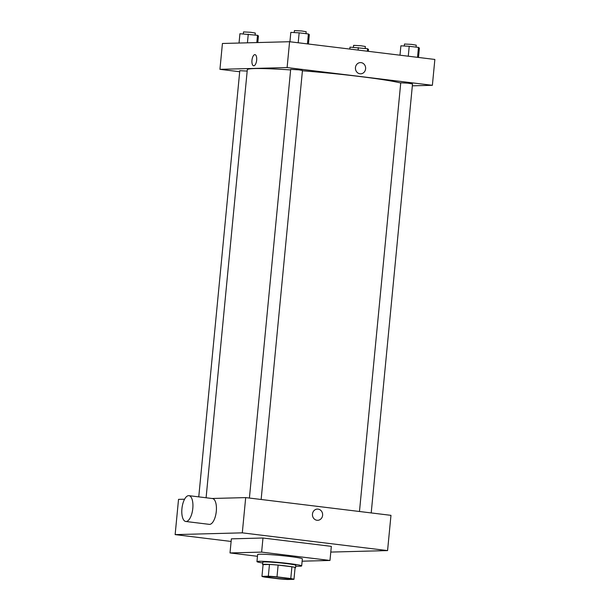<?xml version="1.0" encoding="UTF-8"?>
<svg xmlns="http://www.w3.org/2000/svg" width="610" height="610" viewBox="0 0 610 610"><rect width="100%" height="100%" fill="white"/><g stroke="black" fill="none" stroke-linecap="round" stroke-linejoin="round"><path stroke-width="0.91" d="M267.279 576.549A11.826 0.663 5.5 0 1 280.516 577.449A11.826 0.663 5.5 0 1 289.727 578.981A11.826 0.663 5.5 0 1 277.893 578.509A11.826 0.663 5.5 0 1 266.189 576.717A11.826 0.663 5.5 0 1 267.279 576.549M265.144 577.167L278.923 578.852A16.104 0.9 5.5 0 0 287.592 579.5L293.967 579.332A16.104 0.9 5.5 0 0 290.779 578.539L276.993 576.854A16.104 0.9 5.5 0 0 268.331 576.206L261.957 576.366A16.104 0.9 5.5 0 0 265.144 577.167M290.779 578.539L291.908 566.789L278.129 565.104L276.993 576.854M268.331 576.206L269.46 564.456L263.085 564.624L261.957 576.366M269.46 564.456A16.104 0.9 5.5 0 1 278.129 565.104M291.908 566.789A16.104 0.9 5.5 0 1 295.095 567.582L293.967 579.332M295.072 567.864A16.554 0.93 -174.5 0 0 295.568 567.689A16.554 0.93 -174.5 0 0 286.006 565.92A16.554 0.93 -174.5 0 0 262.613 564.517A16.554 0.93 -174.5 0 0 263.07 564.784M262.613 564.517L262.841 562.168A16.554 0.93 5.5 0 1 264.366 561.924A16.554 0.93 5.5 0 1 286.235 563.571A16.554 0.93 5.5 0 1 295.797 565.34L295.568 567.689M262.757 563.015A22.463 1.258 5.5 0 1 256.955 561.596A22.463 1.258 5.5 0 1 259.021 561.276A22.463 1.258 5.5 0 1 284.184 562.984A22.463 1.258 5.5 0 1 301.675 565.905A22.463 1.258 5.5 0 1 295.713 566.187M256.955 561.596L257.633 554.551A22.463 1.258 5.5 0 1 259.7 554.223A22.463 1.258 5.5 0 1 284.862 555.939A22.463 1.258 5.5 0 1 302.354 558.851L301.675 565.905M257.466 556.297L230.008 552.942L261.621 552.111L329.979 560.46L302.133 561.192M329.979 560.46L331.337 546.362L262.979 538.012L231.365 538.843L230.008 552.942M330.788 552.08L387.571 550.594L242.3 532.85L175.139 534.612L231.121 541.451M317.688 520.307A5.612 5.101 88.5 0 0 322.637 514.939A5.612 5.101 88.5 0 0 318.077 509.114A5.612 5.101 -91.5 0 1 322.637 514.939A5.612 5.101 -91.5 0 1 317.688 520.307A5.612 5.101 -91.5 0 1 312.442 514.832A5.612 5.101 -91.5 0 1 317.391 509.083A5.612 5.101 -91.5 0 1 318.077 509.114A5.612 5.101 88.5 0 0 317.391 509.083M387.571 550.594L390.972 515.343L245.693 497.6L242.3 532.85M245.693 497.6L212.021 498.484M184.578 499.209L178.532 499.361L175.139 534.612M188.94 495.671L212.44 498.538A13.008 5.383 97 0 1 216.298 511.302A13.008 5.383 97 0 1 209.283 524.356L185.783 521.481A13.008 5.383 -83 0 0 192.798 508.435A13.008 5.383 -83 0 0 188.94 495.671A13.008 5.383 -83 0 0 182.016 507.924A13.008 5.383 -83 0 0 185.783 521.481M262.979 538.012L261.621 552.111M302.423 70.79A79.208 4.438 5.5 0 1 359.244 76.448A79.208 4.438 5.5 0 1 400.724 83.021M206.096 497.76L247.309 69.723A79.208 4.438 5.5 0 1 254.591 68.572A79.208 4.438 5.5 0 1 290.627 69.929M247.18 71.08L239.799 70.691L198.761 496.868M359.473 511.493L400.747 82.8L407.915 83.166L412.52 83.936L371.208 512.926M249.406 498.057L290.68 69.357L299.037 69.86L302.453 70.493L261.141 499.491M412.337 85.827L432.376 85.301L287.104 67.565L219.935 69.326L239.692 71.736M287.104 67.565L289.59 41.716L434.861 59.452L432.376 85.301M355.455 67.588A5.612 5.101 -91.5 0 1 360.38 62.594A5.612 5.101 -91.5 0 1 365.634 68.076A5.612 5.101 -91.5 0 1 360.678 73.825A5.612 5.101 -91.5 0 1 355.455 67.588M289.59 41.716L222.429 43.478L219.935 69.326M253.63 65.796A5.612 2.326 97 0 1 251.983 60.108A5.612 2.326 97 0 1 254.85 54.641A5.612 2.326 97 0 1 254.995 54.648A5.612 2.326 97 0 1 256.619 60.504A5.612 2.326 97 0 1 253.63 65.796A5.612 2.326 97 0 1 251.983 60.108A5.612 2.326 97 0 1 254.85 54.641A5.612 2.326 97 0 1 254.995 54.648M360.38 62.594A5.612 5.101 -91.5 0 1 365.634 68.076A5.612 5.101 -91.5 0 1 360.678 73.825M257.801 42.547L258.434 35.967L257.519 35.304L239.936 33.71L239.036 43.043M257.519 35.304L256.818 42.57M248.262 34.175L247.431 42.822M243.337 33.901L243.527 31.918L250.695 32.284L255.3 33.054L255.11 35.014M368.318 51.324L368.501 49.41L367.586 48.747L350.003 47.145L349.82 49.067M367.586 48.747L367.35 51.209M358.329 47.618L358.093 50.081M353.404 47.336L353.594 45.361L360.762 45.727L365.367 46.497L365.176 48.449M308.424 44.011L309.323 34.633L308.401 33.969L299.152 32.841L290.825 32.376L289.918 41.754M308.401 33.969L307.448 43.897M299.152 32.841L298.198 42.761M294.226 32.566L294.416 30.584L301.576 30.95L306.182 31.72L305.999 33.672M418.49 57.454L419.39 48.076L418.468 47.412L409.218 46.284L400.892 45.811L399.985 55.197M418.468 47.412L417.514 57.332M409.218 46.284L408.265 56.204M404.293 46.002L404.483 44.027L411.643 44.393L416.249 45.155L416.066 47.115"/></g></svg>
